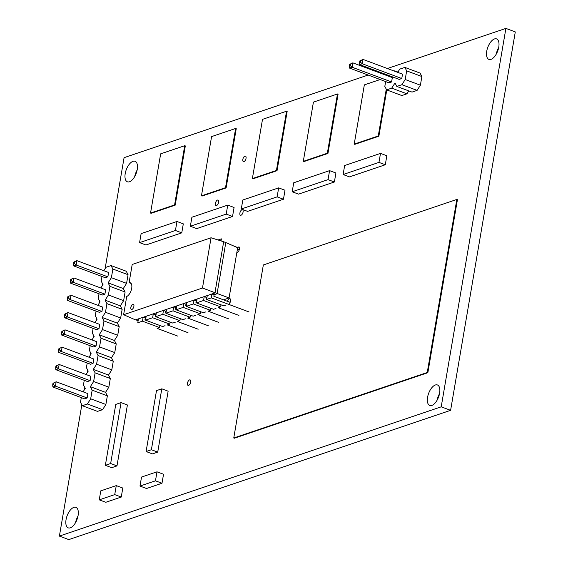 <?xml version="1.0" encoding="UTF-8"?>
<svg xmlns="http://www.w3.org/2000/svg" width="568" height="568" viewBox="0 0 568 568"><rect width="100%" height="100%" fill="white"/><g stroke="black" fill="none" stroke-linecap="round" stroke-linejoin="round"><path stroke-width="0.85" d="M190.678 382.094A2.918 1.413 110.5 0 1 188.058 385.374A2.918 1.413 110.5 0 1 187.752 382.143A2.918 1.413 110.5 0 1 190.095 379.9A2.918 1.413 110.5 0 1 190.678 382.094M227.484 301.338A2.968 1.434 110.5 0 1 229.983 298.704A2.968 1.434 110.5 0 1 230.58 300.933A2.968 1.434 110.5 0 1 228.428 304.27M243.097 211.963A2.918 1.413 110.5 0 1 240.477 215.236A2.918 1.413 110.5 0 1 240.172 212.013A2.918 1.413 110.5 0 1 242.515 209.769A2.918 1.413 110.5 0 1 243.097 211.963M246.036 158.323A2.918 1.413 110.5 0 1 243.409 161.596A2.918 1.413 110.5 0 1 243.111 158.373A2.918 1.413 110.5 0 1 245.454 156.129A2.918 1.413 110.5 0 1 246.036 158.323M218.644 202.236A2.918 1.413 110.5 0 1 216.017 205.509A2.918 1.413 110.5 0 1 215.719 202.286A2.918 1.413 110.5 0 1 218.055 200.042A2.918 1.413 110.5 0 1 218.644 202.236M238.858 246.796A2.968 1.434 110.5 0 1 239.455 249.025A2.968 1.434 110.5 0 1 236.87 252.377M437.076 400.234A10.948 5.289 110.5 0 1 439.518 393.709M439.611 393.184A10.948 5.289 110.5 0 1 429.77 405.474A10.948 5.289 110.5 0 1 428.641 393.368A10.948 5.289 110.5 0 1 437.431 384.962A10.948 5.289 110.5 0 1 439.611 393.184M496.233 54.166A10.948 5.289 110.5 0 1 498.668 47.641M498.768 47.116A10.948 5.289 110.5 0 1 488.92 59.406A10.948 5.289 110.5 0 1 487.798 47.3A10.948 5.289 110.5 0 1 496.581 38.901A10.948 5.289 110.5 0 1 498.768 47.116M134.708 176.57A10.948 5.289 110.5 0 1 137.144 170.038M137.243 169.512A10.948 5.289 110.5 0 1 127.395 181.803A10.948 5.289 110.5 0 1 126.273 169.697A10.948 5.289 110.5 0 1 135.056 161.298A10.948 5.289 110.5 0 1 137.243 169.512M75.551 522.631A10.948 5.289 110.5 0 1 77.986 516.106M78.086 515.581A10.948 5.289 110.5 0 1 68.245 527.871A10.948 5.289 110.5 0 1 67.116 515.765A10.948 5.289 110.5 0 1 75.906 507.359A10.948 5.289 110.5 0 1 78.086 515.581M81.835 404.821L59.399 536.093L68.792 539.6L450.601 410.33L441.208 406.823L505.896 28.4L387.404 68.515M59.399 536.093L441.208 406.823M368.142 75.04L124.08 157.67L105.115 268.629M102.538 283.702L102.155 285.931M99.578 301.004L99.201 303.234M96.624 318.307L96.24 320.544M93.663 335.61L93.287 337.846M90.71 352.913L90.326 355.149M87.749 370.215L87.365 372.452M84.795 387.518L84.412 389.755M378.324 71.589L377.223 71.966M450.601 410.33L515.29 31.907L505.896 28.4M238.908 315.432L218.211 307.7L220.661 306.876L203.557 300.486L204.224 296.595L206.354 297.391L206.099 298.86L206.674 299.08M187.987 332.671L167.297 324.939L169.74 324.115L152.636 317.725L153.303 313.834L155.433 314.629L155.178 316.099L155.76 316.319M228.726 318.882L208.03 311.15L210.472 310.32L193.376 303.937L194.036 300.046L196.166 300.841L195.917 302.311L196.492 302.524M198.175 329.22L177.479 321.495L179.921 320.664L162.824 314.281L163.485 310.384L165.615 311.179L165.366 312.656L165.941 312.869M218.538 322.326L197.849 314.601L200.291 313.77L183.187 307.387L183.854 303.489L185.984 304.285L185.729 305.754L186.311 305.974M220.661 306.876L221.009 304.831M226.156 305.016L223.714 305.84L206.61 299.457L207.277 295.559L197.096 299.009L196.429 302.9L203.557 300.486M196.429 302.9L213.532 309.29L215.975 308.459M169.74 324.115L170.088 322.07M197.096 299.009L146.175 316.248L145.507 320.139L152.636 317.725M145.507 320.139L162.611 326.529L165.054 325.698M210.472 310.32L210.827 308.275M186.907 302.46L186.247 306.351L193.376 303.937M186.247 306.351L203.344 312.734L205.793 311.91M179.921 320.664L180.276 318.62M156.356 312.798L155.696 316.695L162.824 314.281M155.696 316.695L172.793 323.078L175.235 322.255M200.291 313.77L200.639 311.726M176.726 305.904L176.059 309.801L183.187 307.387M176.059 309.801L193.163 316.184L195.605 315.354M208.357 325.776L187.66 318.044L190.11 317.221L173.006 310.831L173.673 306.94L176.449 307.515M185.984 304.285L186.638 304.065M206.354 297.391L207 297.171M196.166 300.841L196.819 300.614M146.175 316.248L143.122 317.285L145.898 317.86M165.615 311.179L166.268 310.959M155.433 314.629L156.086 314.409M175.803 307.735L175.547 309.205L176.123 309.418M190.11 317.221L190.457 315.176M166.545 309.354L165.877 313.245L173.006 310.831M165.877 313.245L182.981 319.635L185.424 318.804M131.428 309.482A2.783 1.342 110.5 0 1 131.03 306.876A2.783 1.342 110.5 0 1 132.884 304.299A2.783 1.342 110.5 0 1 133.373 304.278M132.805 304.27A2.783 1.342 110.5 0 1 133.338 304.256A2.783 1.342 110.5 0 1 133.622 307.331A2.783 1.342 110.5 0 1 131.393 309.468A2.783 1.342 110.5 0 1 130.945 306.89A2.783 1.342 110.5 0 1 132.805 304.27M129.092 282.686A7.412 3.585 110.5 0 1 130.214 282.743A7.412 3.585 110.5 0 1 131.471 289.375A7.412 3.585 110.5 0 1 126.728 296.496L123.618 314.715L202.478 288.019L211.062 237.772L132.202 264.468L129.092 282.686L131.137 283.482M123.618 314.715L135.482 319.869L138.436 318.868L137.768 322.759L142.454 321.176L143.122 317.285L138.436 318.868M249.089 311.981L211.296 297.866L211.963 293.976L207.277 295.559M206.61 299.457L211.296 297.866M211.062 237.772L223.671 241.755L214.917 292.974L211.963 293.976L214.093 294.771L213.838 296.24L230.146 302.332M214.093 294.771L217.047 293.77L225.801 242.55L237.665 247.705L229.074 297.951L202.478 288.019M218.069 239.987L221.385 238.865L221.03 240.924M237.438 249.032L239.284 249.721M239.519 248.216L234.655 246.398M223.671 241.755L225.801 242.55M177.805 336.121L157.109 328.389L159.558 327.566L142.454 321.176M145.252 318.08L144.996 319.55L145.571 319.763M159.558 327.566L159.906 325.521M138.159 320.48L135.482 319.869M137.612 320.664L138.102 320.821M229.074 297.951L223.487 299.84M116.27 485.612L122.794 488.054L121.261 497.05L114.729 494.614L116.27 485.612L100.784 490.858L99.251 499.854L114.729 494.614M121.261 497.05L105.776 502.29L99.251 499.854M157.002 471.823L163.534 474.259L161.994 483.261L155.462 480.819L157.002 471.823L141.524 477.063L139.984 486.059L155.462 480.819M161.994 483.261L146.516 488.501L139.984 486.059M360.51 62.232L359.544 62.558L359.828 60.925L363.016 59.413L360.786 60.598L360.51 62.232L362.27 63.772L363.016 59.413L402.513 74.159L401.775 78.519L399.205 79.392L359.707 64.638L362.27 63.772L401.775 78.519M359.544 62.558L359.707 64.638M359.828 60.925L360.786 60.598M405.19 79.513L401.903 84.703L417.104 90.376L420.391 85.193L405.19 79.513L406.667 70.858L421.868 76.538L420.391 85.193M417.104 90.376L412.013 92.101L396.812 86.428L395.008 82.963L391.721 88.147L406.922 93.826L408.775 90.894M397.714 72.37L399.773 69.118L404.863 67.4L406.667 70.858M421.868 76.538L420.064 73.073L404.863 67.4M401.903 84.703L396.812 86.428M350.321 65.682L349.363 66.009L349.639 64.369L352.834 62.856L350.605 64.042L350.321 65.682L352.089 67.216L352.834 62.856L392.332 77.61L391.586 81.969L389.023 82.836L349.526 68.089L352.089 67.216L391.586 81.969M349.363 66.009L349.526 68.089M349.639 64.369L350.605 64.042M391.721 88.147L386.63 89.872L401.832 95.552L406.922 93.826M386.63 89.872L384.82 86.407L385.651 81.579M387.532 75.814L387.937 75.182M397.912 72.051L394.682 70.844L394.93 71.327M394.682 70.844L394.135 71.028M380.496 153.395L386.836 155.76L385.296 164.756L349.448 176.897L343.115 174.525L378.962 162.391L380.496 153.395L344.655 165.529L343.115 174.525M385.296 164.756L378.962 162.391M329.582 170.634L335.915 172.999L334.382 181.994L298.534 194.135L292.193 191.764L328.041 179.63L329.582 170.634L293.734 182.768L292.193 191.764M334.382 181.994L328.041 179.63M278.661 187.873L285.001 190.237L283.46 199.24L247.612 211.374L241.272 209.01L277.12 196.869L278.661 187.873L242.813 200.007L241.272 209.01M283.46 199.24L277.12 196.869M227.74 205.112L234.08 207.476L232.539 216.479L196.691 228.613L190.358 226.249L226.206 214.108L227.74 205.112L191.892 217.246L190.358 226.249M232.539 216.479L226.206 214.108M176.968 221.484L183.308 223.856L181.767 232.852L145.926 244.986L139.586 242.621L175.434 230.48L176.968 221.484L141.127 233.625L139.586 242.621M181.767 232.852L175.434 230.48M121.062 402.62L127.402 404.984L116.987 465.895L111.697 467.684L105.357 465.32L110.653 463.524L121.062 402.62L115.766 404.409L105.357 465.32M116.987 465.895L110.653 463.524M161.802 388.824L168.135 391.196L157.726 452.1L152.43 453.896L146.09 451.524L151.386 449.735L161.802 388.824L156.505 390.621L146.09 451.524M157.726 452.1L151.386 449.735M74.38 263.474L73.414 263.793L73.577 265.874L76.14 265.007L76.886 260.648L73.691 262.16L76.886 260.648L108.609 272.491L107.863 276.85L76.14 265.007L74.38 263.474L74.656 261.834M73.414 263.793L73.691 262.16M107.863 276.85L105.293 277.724L73.577 265.874M111.051 265.568L112.862 269.033L128.063 274.706L126.252 271.241L111.051 265.568L105.96 267.294L103.802 270.702M123.299 288.544L126.586 283.361L111.385 277.681L108.097 282.871L109.901 286.336L125.102 292.009L123.299 288.544L108.097 282.871M100.848 288.004L103.007 284.596L101.196 281.132L101.992 276.488M112.862 269.033L111.385 277.681M126.586 283.361L128.063 274.706M71.419 280.777L70.453 281.096L70.617 283.183L73.187 282.31L73.932 277.951L70.737 279.463L73.932 277.951L105.648 289.794L104.902 294.16L73.187 282.31L71.419 280.777L71.696 279.136M70.453 281.096L70.737 279.463M104.902 294.16L102.339 295.026L70.617 283.183M120.338 305.854L123.625 300.664L108.424 294.984L105.137 300.174L106.947 303.639L122.148 309.311L120.338 305.854L105.137 300.174M97.888 305.307L100.046 301.899L98.243 298.434L99.031 293.791M109.901 286.336L108.424 294.984M123.625 300.664L125.102 292.009M68.458 298.079L67.5 298.406L67.663 300.486L70.226 299.613L70.972 295.253L67.777 296.766L70.972 295.253L102.687 307.103L101.942 311.463L70.226 299.613L68.458 298.079L68.742 296.439M67.5 298.406L67.777 296.766M101.942 311.463L99.379 312.329L67.663 300.486M117.384 323.156L120.664 317.966L105.463 312.286L102.183 317.476L103.987 320.941L119.188 326.614L117.384 323.156L102.183 317.476M94.927 322.61L97.093 319.202L95.282 315.737L96.077 311.094M106.947 303.639L105.463 312.286M120.664 317.966L122.148 309.311M65.505 315.382L64.539 315.709L64.702 317.789L67.272 316.916L68.011 312.556L64.823 314.069L68.011 312.556L99.734 324.406L98.988 328.765L67.272 316.916L65.505 315.382L65.781 313.742M64.539 315.709L64.823 314.069M98.988 328.765L96.418 329.632L64.702 317.789M114.424 340.459L117.711 335.269L102.51 329.589L99.222 334.779L101.033 338.244L116.234 343.924L114.424 340.459L99.222 334.779M91.973 339.912L94.132 336.504L92.328 333.04L93.117 328.396M103.987 320.941L102.51 329.589M117.711 335.269L119.188 326.614M62.544 332.685L61.585 333.011L61.749 335.092L64.312 334.218L65.057 329.859L61.862 331.371L65.057 329.859L96.773 341.709L96.027 346.068L64.312 334.218L62.544 332.685L62.828 331.052M61.585 333.011L61.862 331.371M96.027 346.068L93.464 346.934L61.749 335.092M111.47 357.762L114.75 352.572L99.549 346.899L96.269 352.082L98.072 355.547L113.273 361.227L111.47 357.762L96.269 352.082M89.013 357.215L91.171 353.807L89.368 350.342L90.163 345.699M101.033 338.244L99.549 346.899M114.75 352.572L116.234 343.924M59.59 349.987L58.625 350.314L58.788 352.394L61.351 351.528L62.097 347.162L58.902 348.681L62.097 347.162L93.819 359.011L93.074 363.371L61.351 351.528L59.59 349.987L59.867 348.354M58.625 350.314L58.902 348.681M93.074 363.371L90.504 364.237L58.788 352.394M108.509 375.065L111.797 369.875L96.596 364.202L93.308 369.385L95.112 372.849L110.313 378.529L108.509 375.065L93.308 369.385M86.059 374.518L88.218 371.11L86.407 367.645L87.202 363.009M98.072 355.547L96.596 364.202M111.797 369.875L113.273 361.227M56.63 367.29L55.671 367.617L55.827 369.697L58.397 368.831L59.143 364.471L55.948 365.984L59.143 364.471L90.859 376.314L90.113 380.674L58.397 368.831L56.63 367.29L56.907 365.657M55.671 367.617L55.948 365.984M90.113 380.674L87.55 381.54L55.827 369.697M105.549 392.367L108.836 387.177L93.635 381.504L90.347 386.687L92.158 390.152L107.359 395.832L105.549 392.367L90.347 386.687M83.098 391.821L85.257 388.413L83.453 384.948L84.249 380.311M95.112 372.849L93.635 381.504M108.836 387.177L110.313 378.529M53.669 384.593L52.71 384.919L52.874 387L55.437 386.133L56.182 381.774L52.987 383.286L56.182 381.774L87.898 393.617L87.152 397.976L55.437 386.133L53.669 384.593L53.953 382.96M52.71 384.919L52.987 383.286M87.152 397.976L84.589 398.842L52.874 387M105.882 404.48L90.681 398.807L87.394 403.99L82.303 405.715L97.504 411.395L102.595 409.67L105.882 404.48L107.359 395.832M87.394 403.99L102.595 409.67M82.303 405.715L80.493 402.25L81.288 397.614M92.158 390.152L90.681 398.807M380.162 79.527L364.336 84.888L354.212 144.116L354.815 144.343L378.87 136.199L386.78 89.929M378.87 136.199L378.274 135.972L386.268 89.183M354.212 144.116L378.274 135.972M303.298 161.355L303.894 161.582L327.949 153.438L338.074 94.203L337.477 93.976L313.422 102.126L303.298 161.355L327.353 153.211L337.477 93.976M327.949 153.438L327.353 153.211M252.377 178.593L252.973 178.821L277.035 170.677L287.159 111.442L286.556 111.221L262.501 119.365L252.377 178.593L276.431 170.45L286.556 111.221M277.035 170.677L276.431 170.45M201.455 195.832L202.059 196.059L226.114 187.916L236.238 128.68L235.642 128.46L211.58 136.604L201.455 195.832L225.517 187.689L235.642 128.46M226.114 187.916L225.517 187.689M150.541 213.071L151.138 213.298L175.192 205.154L185.317 145.919L184.721 145.699L160.666 153.843L150.541 213.071L174.596 204.927L184.721 145.699M175.192 205.154L174.596 204.927M233.76 437.992L234.357 438.219L427.853 372.707L457.432 199.673L456.828 199.453L263.339 264.965L233.76 437.992L427.25 372.487L456.828 199.453M427.853 372.707L427.25 372.487"/></g></svg>
